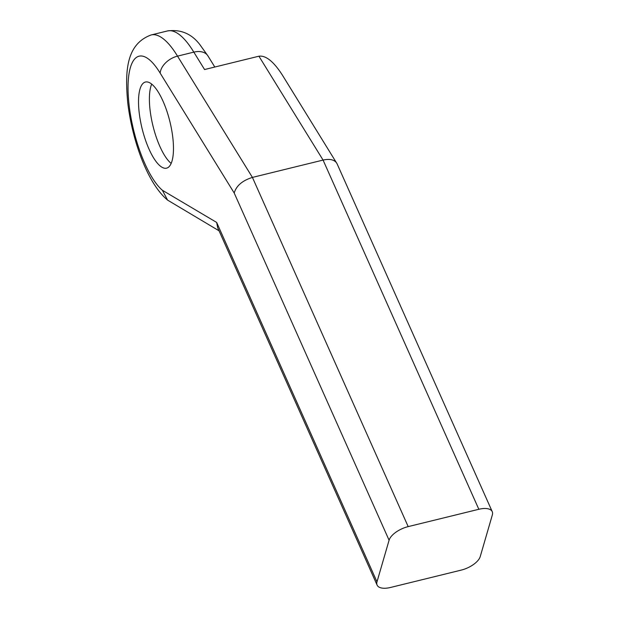 <?xml version="1.0" encoding="UTF-8"?>
<svg xmlns="http://www.w3.org/2000/svg" width="619" height="619" viewBox="0 0 619 619"><rect width="100%" height="100%" fill="white"/><g stroke="black" fill="none" stroke-linecap="round" stroke-linejoin="round"><path stroke-width="0.93" d="M167.47 30.95L151.168 34.95A88.703 28.66 76.2 0 1 177.514 56.136L193.817 52.135A17.742 11.707 -31.2 0 1 207.914 55.872A17.742 11.707 -31.2 0 1 207.945 55.927A17.742 11.707 -31.2 0 1 207.953 55.942L199.689 44.39C191.356 33.65 180.616 29.17 167.47 30.95A88.703 28.66 76.2 0 1 193.817 52.135L204.572 69.537L258.92 56.205C265.83 55.246 273.629 61.521 282.326 75.015L337.046 163.718L492.244 511.658A17.742 8.202 -24 0 1 492.353 514.884L480.251 556.52A17.742 8.202 156 0 1 461.155 570.13L390.504 587.47A17.742 8.202 156 0 1 377.095 585.087A17.742 8.202 156 0 1 376.986 581.86L389.088 540.225A17.742 8.202 -24 0 1 408.184 526.614L478.835 509.282A17.742 8.202 -24 0 1 492.244 511.658M408.184 526.614L252.42 177.413L177.514 56.136A17.742 11.707 148.8 0 0 160.166 73.127L234.206 193.012C236.35 185.739 242.416 180.539 252.42 177.413L323.072 160.073C329.687 158.634 334.221 159.625 336.674 163.021M219.072 230.817L167.587 200.107L162.379 190.265A70.961 22.926 76.2 0 1 128.063 90.142A70.961 22.926 76.2 0 1 160.166 73.127M162.379 190.265L216.665 222.438L217.695 227.738L377.095 585.087M172.059 160.878A44.351 14.33 -103.8 0 0 166.759 110.801A44.351 14.33 -103.8 0 0 145.426 82.025A44.351 14.33 -103.8 0 0 142.084 128.512A44.351 14.33 -103.8 0 0 166.565 168.167A44.351 14.33 -103.8 0 0 172.059 160.878M171.161 163.416A44.351 14.33 76.2 0 1 152.955 125.843A44.351 14.33 76.2 0 1 151.701 84.114M258.92 56.205L323.072 160.073L478.835 509.282M234.206 193.012L389.088 540.225M216.665 222.438L376.986 581.86M151.168 34.95C125.208 44.413 125.177 73.468 127.692 102.297C132.226 140.861 147.608 183.557 167.587 200.107M207.914 55.872L214.801 67.03"/></g></svg>
